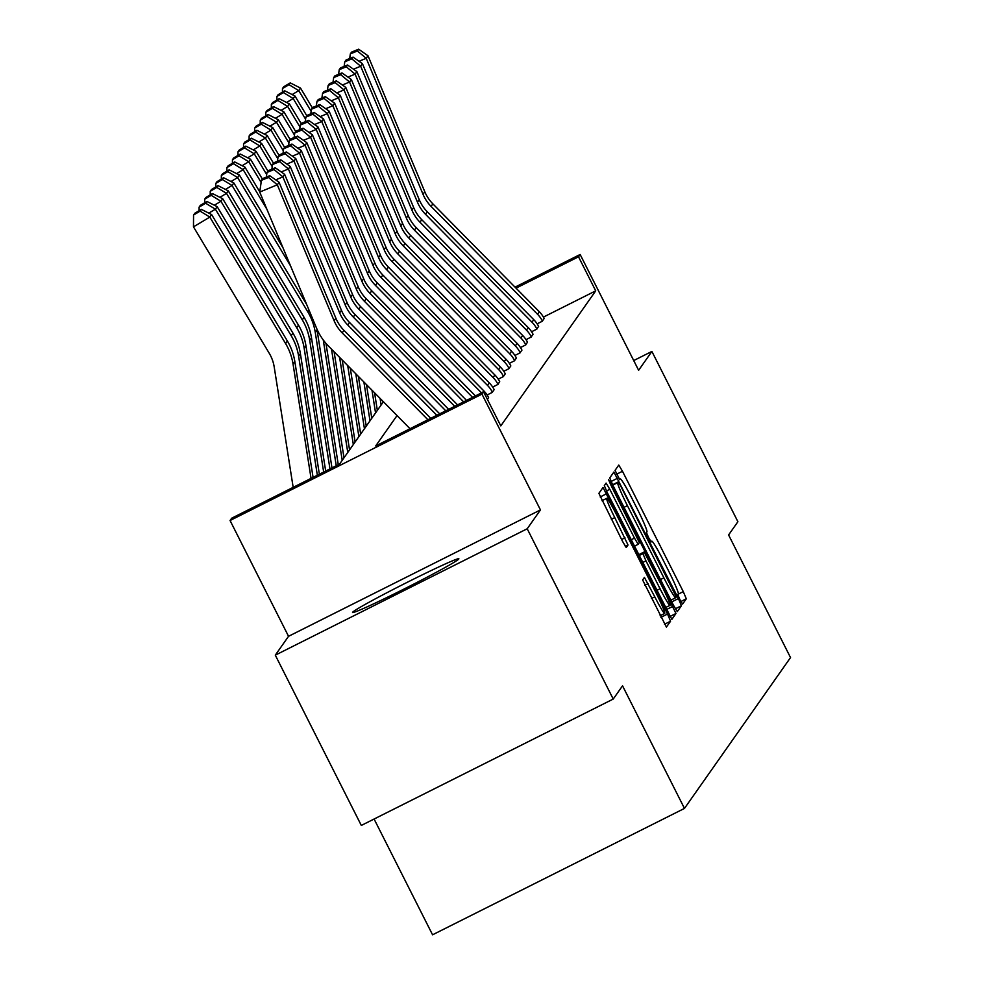 <?xml version="1.0" encoding="UTF-8"?>
<svg xmlns="http://www.w3.org/2000/svg" width="984" height="984" viewBox="0 0 984 984"><rect width="100%" height="100%" fill="white"/><g stroke="black" fill="none" stroke-linecap="round" stroke-linejoin="round"><path stroke-width="1.48" d="M679.981 599.748L682.589 604.09L686.303 598.801L683.277 591.618L622.491 471.274L618.776 465.075L615.049 470.364L619.76 479.737L620.252 479.048A23.985 1.71 63.4 0 1 620.314 478.999A23.985 1.71 63.4 0 1 632.183 498.851L637.251 508.876A23.985 1.71 63.4 0 1 646.943 531.864L646.451 532.553L648.579 537.572L651.174 541.913L651.666 541.225A23.985 1.71 63.4 0 1 651.716 541.175A23.985 1.71 63.4 0 1 663.597 561.028L668.653 571.052A23.985 1.71 63.4 0 1 678.345 594.041L677.865 594.73L679.981 599.748M352.604 612.282A59.569 2.276 153.2 0 1 406.577 582.639A59.569 2.276 153.2 0 1 458.876 558.777A59.569 2.276 153.2 0 1 458.815 558.986A59.569 2.276 153.2 0 1 404.83 588.629A59.569 2.276 153.2 0 1 352.543 612.491A59.569 2.276 153.2 0 1 352.604 612.282M275.299 655.159L527.203 528.777L540.462 509.921L288.546 636.304L275.299 655.159L361.312 825.441L613.229 699.058L622.54 685.811L684.47 808.418L790.521 657.57L728.591 534.964L737.902 521.717L651.888 351.436L633.721 360.55M613.229 699.058L527.203 528.777M642.626 579.945L666.414 627.091L670.559 621.212L667.533 614.028L603.032 487.474L598.887 493.353L622.515 541.323L626.23 547.534L628.013 545.001L614.766 517.596A20.049 1.439 63.4 0 1 606.71 498.347A20.049 1.439 63.4 0 1 616.636 514.939L656.66 594.164A20.049 1.439 63.4 0 1 664.717 613.413A20.049 1.439 63.4 0 1 654.791 596.821L644.409 577.411L642.626 579.945M515.038 287.143L580.142 254.487L638.628 370.279L651.888 351.436M580.142 254.487L578.518 256.799L516.034 288.14M397.044 415.568L375.679 445.961L483.587 391.829L500.794 425.887L595.726 290.846L578.518 256.799M483.587 391.829L481.963 394.129L230.059 520.511L231.683 518.211L339.591 464.067L383.403 401.755M540.462 509.921L481.963 394.129M673.573 605.418L677.287 611.617L681.432 605.738L678.406 598.555L613.905 472.012L609.76 477.892L612.786 485.075L673.573 605.418M669.932 616.513L675.996 613.475L671.863 619.342M606.452 490.991L609.809 489.306L606.107 483.095L604.324 485.629L607.349 492.812L671.851 619.354M609.809 489.306L634.471 538.113L638.186 544.312L639.366 542.627L610.67 484.632L608.567 479.602L611.162 483.943L675.996 613.475M374.092 819.032L432.566 934.8L684.47 808.418M288.546 636.304L230.059 520.511M595.726 290.846L543.414 317.094M487.363 399.307L488.605 397.536L487.437 399.442M492.381 392.161L494.165 389.627L492.381 392.161A26.728 26.642 -144.9 0 0 487.535 385.433L381.066 277.55A38.179 38.056 35.1 0 1 372.998 265.422L316.208 129.458L309.025 132.434M487.129 394.978L492.455 392.308M497.941 384.264L499.724 381.731L497.941 384.264A26.728 26.642 -144.9 0 0 493.095 377.524L386.626 269.641A38.179 38.056 35.1 0 1 378.557 257.513L321.768 121.549L314.585 124.525M492.689 387.069L498.002 384.4M503.488 376.355L505.272 373.822L503.488 376.355A26.728 26.642 -144.9 0 0 498.654 369.615L392.186 261.744A38.179 38.056 35.1 0 1 384.117 249.616L327.328 113.652L320.132 116.629M498.236 379.16L503.562 376.491M509.048 368.459L510.831 365.925L509.048 368.459A26.728 26.642 -144.9 0 0 504.202 361.718L397.745 253.835A38.179 38.056 35.1 0 1 389.664 241.707L332.875 105.743L325.692 108.72M503.796 371.263L509.122 368.594M514.607 360.55L516.391 358.016L514.607 360.55A26.728 26.642 -144.9 0 0 509.761 353.809L403.292 245.926A38.179 38.056 35.1 0 1 395.224 233.798L338.434 97.846L331.251 100.811M509.355 363.354L514.681 360.685M520.167 352.641L521.951 350.107L520.167 352.641A26.728 26.642 -144.9 0 0 515.321 345.913L408.852 238.03A38.179 38.056 35.1 0 1 400.783 225.902L343.994 89.938L336.811 92.914M514.915 355.445L520.228 352.776M525.727 344.744L527.498 342.211L525.727 344.744A26.728 26.642 -144.9 0 0 520.88 338.004L414.412 230.121A38.179 38.056 35.1 0 1 406.343 217.993L349.554 82.029L342.371 85.005M520.462 347.549L525.788 344.88M531.274 336.836L533.057 334.302L531.274 336.836A26.728 26.642 -144.9 0 0 526.44 330.095L419.971 222.212A38.179 38.056 35.1 0 1 411.902 210.096L355.101 74.132L347.918 77.109M526.022 339.64L531.348 336.971M536.833 328.927L538.617 326.393L536.833 328.927A26.728 26.642 -144.9 0 0 531.987 322.198L425.531 214.315A38.179 38.056 35.1 0 1 417.45 202.187L360.661 66.223L353.477 69.2M531.581 331.743L536.907 329.062M542.393 321.03L544.177 318.496L542.393 321.03A26.728 26.642 -144.9 0 0 537.547 314.29L431.078 206.406A38.179 38.056 35.1 0 1 423.009 194.278L366.22 58.314L359.037 61.291M537.141 323.834L542.467 321.165M676.316 596.931L620.842 486.256L618.235 481.914L617.718 482.652A23.985 1.71 63.4 0 0 627.411 505.641L663.88 577.842A23.985 1.71 63.4 0 0 675.762 597.694A23.985 1.71 63.4 0 0 675.811 597.645L676.316 596.931M660.055 588.752A20.049 1.439 63.4 0 0 669.981 605.344A20.049 1.439 63.4 0 0 661.924 586.095L644.114 551.975L642.921 553.66L645.947 560.843L660.055 588.752L656.672 590.449M290.255 82.89L283.712 86.789L282.469 88.56L289.013 84.661L290.255 82.89L300.526 88.093L312.383 107.883M300.526 88.093L298.742 90.626L311.141 111.315M289.013 84.661L298.742 90.626L292.137 94.562M282.445 92.139L282.469 88.56M544.177 318.496A26.728 26.642 -144.9 0 0 539.33 311.756L432.862 203.873A38.179 38.056 35.1 0 1 424.793 191.745L368.004 55.781L366.22 58.314L357.389 50.971L358.631 49.2L351.596 52.115L350.341 53.886L357.389 50.971M350.341 53.886L349.664 58.511M368.004 55.781L358.631 49.2M284.696 90.799L278.152 94.685L276.91 96.469L283.453 92.57L284.696 90.799L294.966 96.001L306.823 115.792M294.966 96.001L293.195 98.535L305.581 119.212M283.453 92.57L293.195 98.535L286.59 102.471M276.885 100.036L276.91 96.469M279.136 98.695L272.605 102.594L271.35 104.365L277.894 100.466L279.136 98.695L289.419 103.91L301.276 123.689M289.419 103.91L287.635 106.444L300.022 127.12M277.894 100.466L287.635 106.444L281.03 110.38M271.326 107.945L271.35 104.365M538.617 326.393A26.728 26.642 -144.9 0 0 533.771 319.665L427.302 211.781A38.179 38.056 35.1 0 1 419.233 199.654L362.444 63.689L360.661 66.223L351.829 58.88L353.072 57.109L346.036 60.024L344.794 61.795L351.829 58.88M344.794 61.795L344.105 66.42M362.444 63.689L353.072 57.109M533.057 334.302A26.728 26.642 -144.9 0 0 528.211 327.561L421.755 219.69A38.179 38.056 35.1 0 1 413.674 207.562L356.884 71.598L355.101 74.132L346.27 66.777L347.524 65.005L340.476 67.921L339.234 69.692L346.27 66.777M339.234 69.692L338.558 74.329M356.884 71.598L347.524 65.005M273.589 106.604L267.045 110.503L265.791 112.274L272.334 108.375L273.589 106.604L283.859 111.807L295.717 131.598M283.859 111.807L282.076 114.341L294.474 135.029M272.334 108.375L282.076 114.341L275.471 118.277M265.778 115.854L265.791 112.274M527.498 342.211A26.728 26.642 -144.9 0 0 522.664 335.47L416.195 227.587A38.179 38.056 35.1 0 1 408.126 215.459L351.325 79.495L349.554 82.029L340.71 74.686L341.965 72.914L334.917 75.829L333.674 77.601L340.71 74.686M333.674 77.601L332.998 82.225M351.325 79.495L341.965 72.914M268.029 114.501L261.486 118.4L260.243 120.183L266.787 116.284L268.029 114.501L278.3 119.716L290.157 139.507M382.665 401.005L382.899 402.468M380.07 398.372L381.115 405.002M278.3 119.716L276.516 122.25L288.915 142.926M266.787 116.284L276.516 122.25L269.911 126.186M260.219 123.75L260.243 120.183M521.951 350.107A26.728 26.642 -144.9 0 0 517.104 343.379L410.636 235.496A38.179 38.056 35.1 0 1 402.567 223.368L345.778 87.404L343.994 89.938L335.163 82.595L336.405 80.823L329.369 83.738L328.115 85.51L335.163 82.595M328.115 85.51L327.438 90.134M345.778 87.404L336.405 80.823M262.47 122.41L255.926 126.309L254.684 128.08L261.227 124.181L262.47 122.41L272.74 127.612L284.597 147.403M374.572 392.8L377.339 410.377M371.977 390.168L375.556 412.911M272.74 127.612L270.969 130.146L283.355 150.835M261.227 124.181L270.969 130.146L264.352 134.082M254.659 131.659L254.684 128.08M516.391 358.016A26.728 26.642 -144.9 0 0 511.545 351.276L405.076 243.392A38.179 38.056 35.1 0 1 397.007 231.265L340.218 95.313L338.434 97.846L329.603 90.491L330.845 88.72L323.81 91.635L322.567 93.406L329.603 90.491M322.567 93.406L321.879 98.043M340.218 95.313L330.845 88.72M256.91 130.319L250.367 134.218L249.124 135.989L255.668 132.09L256.91 130.319L267.193 135.521L279.05 155.312M366.478 384.596L371.78 418.286M363.883 381.976L369.996 420.82M267.193 135.521L265.409 138.055L277.796 158.744M255.668 132.09L265.409 138.055L258.804 141.991M249.1 139.568L249.124 135.989M510.831 365.925A26.728 26.642 -144.9 0 0 505.985 359.185L399.529 251.301A38.179 38.056 35.1 0 1 391.447 239.173L334.658 103.209L332.875 105.743L324.043 98.4L325.286 96.629L318.25 99.544L317.008 101.315L324.043 98.4M317.008 101.315L316.319 105.94M334.658 103.209L325.286 96.629M251.363 138.215L244.819 142.114L243.565 143.885L250.108 139.986L251.363 138.215L261.633 143.43L273.49 163.221M358.385 376.405L366.22 426.183M355.79 373.772L364.437 428.716M261.633 143.43L259.85 145.964L272.236 166.64M250.108 139.986L259.85 145.964L253.245 149.9M243.54 147.465L243.565 143.885M505.272 373.822A26.728 26.642 -144.9 0 0 500.425 367.081L393.969 259.21A38.179 38.056 35.1 0 1 385.888 247.082L329.099 111.118L327.328 113.652L318.484 106.309L319.738 104.525L312.691 107.44L311.448 109.224L318.484 106.309M311.448 109.224L310.772 113.849M329.099 111.118L319.738 104.525M245.803 146.124L239.26 150.023L238.005 151.794L244.549 147.895L245.803 146.124L256.074 151.327L267.931 171.118M350.292 368.201L360.661 434.092M347.696 365.568L358.889 436.625M256.074 151.327L254.29 153.861L266.689 174.549M244.549 147.895L254.29 153.861L247.685 157.797M237.993 155.374L238.005 151.794M499.724 381.731A26.728 26.642 -144.9 0 0 494.878 374.99L388.409 267.107A38.179 38.056 35.1 0 1 380.341 254.979L323.552 119.015L321.768 121.549L312.924 114.205L314.179 112.434L307.143 115.349L305.889 117.121L312.924 114.205M305.889 117.121L305.212 121.758M323.552 119.015L314.179 112.434M240.244 154.033L233.7 157.932L232.458 159.703L239.001 155.804L240.244 154.033L250.514 159.236L262.371 179.026M342.198 359.996L355.113 442.001M339.603 357.364L353.33 444.534M250.514 159.236L248.731 161.77L261.129 182.446M239.001 155.804L248.731 161.77L242.125 165.706M232.433 163.27L232.458 159.703M234.684 161.93L228.14 165.829L226.898 167.6L233.442 163.701L234.684 161.93L244.954 167.145L259.751 191.818M334.105 351.792L349.554 449.897M331.51 349.172L347.77 452.431M244.954 167.145L243.183 169.678L266.873 209.211M233.442 163.701L243.183 169.678L236.578 173.614M226.873 171.179L226.898 167.6M229.124 169.838L222.581 173.738L221.338 175.509L227.882 171.61L229.124 169.838L239.407 175.041L282.962 247.747M325.975 343.379L343.994 457.806M323.256 339.972L342.211 460.34M239.407 175.041L237.624 177.575L290.563 265.926M227.882 171.61L237.624 177.575L231.019 181.511M221.314 179.088L221.338 175.509M223.577 177.735L217.033 181.634L215.779 183.418L222.322 179.518L223.577 177.735L233.848 182.95L306.651 304.474M316.897 328.963A57.281 57.084 35.1 0 1 317.057 329.923L338.287 464.731M233.848 182.95L232.064 185.484L307.832 311.928A57.281 57.084 35.1 0 1 315.274 332.457L336.257 465.739M222.322 179.518L232.064 185.484L225.459 189.42M215.767 186.985L215.779 183.418M218.017 185.644L211.474 189.543L210.232 191.314L216.763 187.415L218.017 185.644L228.288 190.859L304.056 317.303A57.281 57.084 35.1 0 1 311.498 337.832L331.977 467.892M228.288 190.859L226.505 193.381L302.272 319.837A57.281 57.084 35.1 0 1 309.714 340.366L329.96 468.901M216.763 187.415L226.505 193.381L219.899 197.329M210.207 194.893L210.232 191.314M212.458 193.553L205.914 197.452L204.672 199.223L211.216 195.324L212.458 193.553L222.728 198.756L298.496 325.2A57.281 57.084 35.1 0 1 305.938 345.728L325.679 471.053M222.728 198.756L220.957 201.29L296.713 327.733A57.281 57.084 35.1 0 1 304.167 348.262L323.662 472.062M211.216 195.324L220.957 201.29L214.34 205.225M204.647 202.802L204.672 199.223M494.165 389.627A26.728 26.642 -144.9 0 0 489.319 382.899L382.85 275.016A38.179 38.056 35.1 0 1 374.781 262.888L317.992 126.924L316.208 129.458L307.377 122.114L308.619 120.343L301.584 123.258L300.329 125.029L307.377 122.114M300.329 125.029L299.653 129.654M317.992 126.924L308.619 120.343M481.52 392.862L375.519 285.458A38.179 38.056 35.1 0 1 367.438 273.331L310.649 137.366L303.466 140.343M488.605 397.536A26.728 26.642 -144.9 0 0 483.759 390.796L377.29 282.925A38.179 38.056 35.1 0 1 369.221 270.797L312.432 134.833L310.649 137.366L301.817 130.023L303.06 128.24L296.024 131.155L294.782 132.938L301.817 130.023M294.782 132.938L294.093 137.563M312.432 134.833L303.06 128.24M472.578 397.351L369.959 293.355A38.179 38.056 35.1 0 1 361.891 281.227L305.089 145.263L297.906 148.24M475.444 395.912L371.743 290.821A38.179 38.056 35.1 0 1 363.662 278.693L306.873 142.729L305.089 145.263L296.258 137.92L297.5 136.149L290.464 139.064L289.222 140.835L296.258 137.92M289.222 140.835L288.546 145.46M306.873 142.729L297.5 136.149M463.648 401.829L364.4 301.264A38.179 38.056 35.1 0 1 356.331 289.136L299.542 153.172L292.359 156.149M466.514 400.39L366.183 298.73A38.179 38.056 35.1 0 1 358.114 286.602L301.313 150.638L299.542 153.172L290.698 145.829L291.953 144.058L284.905 146.973L283.663 148.744L290.698 145.829M283.663 148.744L282.986 153.369M301.313 150.638L291.953 144.058M454.719 406.318L358.84 309.161A38.179 38.056 35.1 0 1 350.771 297.045L293.982 161.081L286.799 164.057M457.585 404.879L360.624 306.627A38.179 38.056 35.1 0 1 352.555 294.511L295.766 158.547L293.982 161.081L285.151 153.725L286.393 151.954L279.358 154.869L278.103 156.641L285.151 153.725M278.103 156.641L277.427 161.278M295.766 158.547L286.393 151.954M445.777 410.795L353.281 317.069A38.179 38.056 35.1 0 1 345.212 304.942L288.423 168.977L281.24 171.954M448.642 409.356L355.064 314.536A38.179 38.056 35.1 0 1 346.995 302.408L290.206 166.444L288.423 168.977L279.591 161.634L280.834 159.863L273.798 162.778L272.543 164.549L279.591 161.634M272.543 164.549L271.867 169.174M290.206 166.444L280.834 159.863M206.898 201.449L200.355 205.348L199.112 207.12L205.656 203.233L206.898 201.449L217.181 206.665L292.937 333.109A57.281 57.084 35.1 0 1 300.391 353.637L319.369 474.214M217.181 206.665L215.398 209.198L291.153 335.642A57.281 57.084 35.1 0 1 298.607 356.171L317.352 475.223M205.656 203.233L215.398 209.198L208.792 213.134M199.088 210.699L199.112 207.12M436.847 415.273L347.733 324.978A38.179 38.056 35.1 0 1 339.652 312.851L282.863 176.886L275.68 179.863M439.713 413.846L349.504 322.444A38.179 38.056 35.1 0 1 341.436 310.317L284.647 174.352L282.863 176.886L274.032 169.543L275.274 167.772L268.238 170.687L266.996 172.458L274.032 169.543M266.996 172.458L266.307 177.083M284.647 174.352L275.274 167.772M201.339 209.358L194.807 213.257L193.553 215.029L200.096 211.13L201.339 209.358L211.621 214.561L287.377 341.017A57.281 57.084 35.1 0 1 294.831 361.534L313.072 477.375M211.621 214.561L209.838 217.095L285.594 343.551A57.281 57.084 35.1 0 1 293.048 364.068L311.055 478.384M200.096 211.13L209.838 217.095L193.479 226.849L193.553 215.029M293.171 487.363L274.204 366.971A38.179 38.056 -144.9 0 0 269.247 353.293L193.479 226.849M427.917 419.762L342.174 332.875A38.179 38.056 35.1 0 1 334.105 320.747L277.303 184.795L259.714 192.077L316.504 328.041A57.281 57.084 -144.9 0 0 328.607 346.233L410.033 428.729M430.771 418.323L343.957 330.341A38.179 38.056 35.1 0 1 335.876 318.213L279.087 182.261L277.303 184.795L268.472 177.44L269.727 175.669L262.679 178.584L261.437 180.355L268.472 177.44M261.437 180.355L259.714 192.077M279.087 182.261L269.727 175.669M616.587 474.226L622.491 471.274M678.296 594.127L683.277 591.618M680.903 601.507L686.303 598.801M611.064 481.496L617.608 478.212M671.789 601.876L678.406 598.555M675.368 608.788L681.432 605.738M612.626 484.743L618.235 481.926L612.614 484.743M612.811 485.112L617.718 482.652M624.028 507.338L627.411 505.641M660.51 579.539L663.88 577.842M675.762 597.694L670.904 600.129L675.688 597.706M631.088 539.81L634.471 538.113M634.336 546.231L638.161 544.312L634.336 546.243M610.498 484.276L611.162 483.943M666.352 609.613L672.97 606.292M638.628 554.73L644.102 551.987L638.628 554.73M639.071 555.591L642.921 553.66M642.577 562.541L645.947 560.843M644.754 585.308L648.112 583.623M651.408 598.518L654.791 596.821M611.384 519.294L614.766 517.596M621.605 539.515L624.975 537.817M625.283 546.366L628.013 545.001M600.191 496.957L606.734 493.673M660.916 617.349L667.533 614.028M664.495 624.25L670.559 621.212M431.078 206.406L432.862 203.873M423.009 194.278L424.793 191.745M537.547 314.29L539.33 311.756M425.531 214.315L427.302 211.781M417.45 202.187L419.233 199.654M531.987 322.198L533.771 319.665M419.971 222.212L421.755 219.69M411.902 210.096L413.674 207.562M526.44 330.095L528.211 327.561M414.412 230.121L416.195 227.587M406.343 217.993L408.126 215.459M520.88 338.004L522.664 335.47M408.852 238.03L410.636 235.496M400.783 225.902L402.567 223.368M515.321 345.913L517.104 343.379M403.292 245.926L405.076 243.392M395.224 233.798L397.007 231.265M509.761 353.809L511.545 351.276M397.745 253.835L399.529 251.301M389.664 241.707L391.447 239.173M504.202 361.718L505.985 359.185M392.186 261.744L393.969 259.21M384.117 249.616L385.888 247.082M498.654 369.615L500.425 367.081M386.626 269.641L388.409 267.107M378.557 257.513L380.341 254.979M493.095 377.524L494.878 374.99M309.05 310.194L307.832 311.928M317.057 329.923L315.274 332.457M304.056 317.303L302.272 319.837M311.498 337.832L309.714 340.366M298.496 325.2L296.713 327.733M305.938 345.728L304.167 348.262M381.066 277.55L382.85 275.016M372.998 265.422L374.781 262.888M487.535 385.433L489.319 382.899M375.519 285.458L377.29 282.925M367.438 273.331L369.221 270.797M482.738 392.259L483.759 390.796M369.959 293.355L371.743 290.821M361.891 281.227L363.662 278.693M364.4 301.264L366.183 298.73M356.331 289.136L358.114 286.602M358.84 309.161L360.624 306.627M350.771 297.045L352.555 294.511M353.281 317.069L355.064 314.536M345.212 304.942L346.995 302.408M292.937 333.109L291.153 335.642M300.391 353.637L298.607 356.171M347.733 324.978L349.504 322.444M339.652 312.851L341.436 310.317M287.377 341.017L285.594 343.551M294.831 361.534L293.048 364.068M342.174 332.875L343.957 330.341M334.105 320.747L335.876 318.213M665.369 607.657L669.981 605.344M660.104 615.726L664.717 613.413M601.999 500.708L606.71 498.347"/></g></svg>
